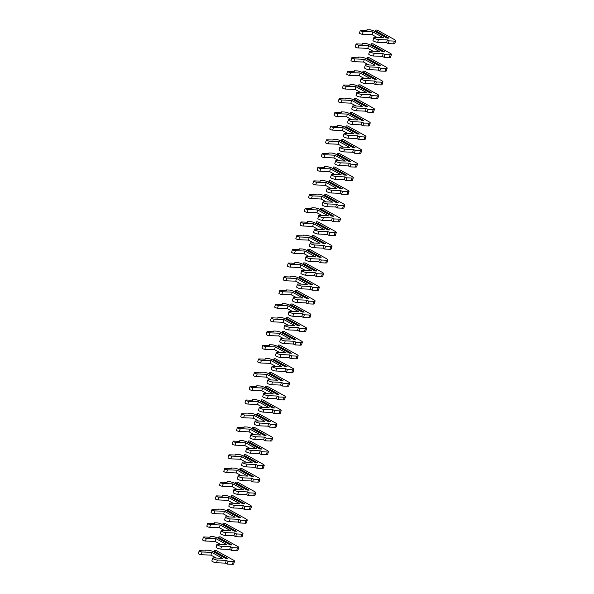 <?xml version="1.0" encoding="UTF-8"?>
<svg xmlns="http://www.w3.org/2000/svg" width="594" height="594" viewBox="0 0 594 594"><rect width="100%" height="100%" fill="white"/><g stroke="black" fill="none" stroke-linecap="round" stroke-linejoin="round"><path stroke-width="0.89" d="M214.62 551.329L227.881 558.642L225.869 558.56L212.607 551.247L209.407 550.311L205.88 550.17L205.858 550.928L199.703 550.675A1.767 0.416 17.2 0 0 199.205 550.809A1.767 0.416 17.2 0 0 200.178 551.514A1.767 0.416 17.2 0 0 202.079 551.989L211.761 552.375L222.446 558.271L213.521 557.907A2.873 0.676 17.2 0 0 212.704 558.122A2.873 0.676 17.2 0 0 214.293 559.273A2.873 0.676 17.2 0 0 217.382 560.031L226.299 560.394L228.037 561.345L233.279 561.56A4.425 1.04 17.2 0 0 234.533 561.233A4.425 1.04 17.2 0 0 233.331 560.045L216.164 550.586L214.649 550.527L214.471 551.989L226.433 558.583M214.649 550.527L214.159 552.108M212.704 558.122L211.858 560.855A2.873 0.676 17.2 0 0 213.446 562.013A2.873 0.676 17.2 0 0 216.535 562.77L225.453 563.134L227.183 564.085L232.425 564.3A4.425 1.04 17.2 0 0 233.687 563.973L234.533 561.233M199.205 550.809L198.351 553.549A1.767 0.416 17.2 0 0 199.332 554.254A1.767 0.416 17.2 0 0 201.232 554.722L210.907 555.115L216.164 558.011M205.88 550.17L205.65 550.92M211.761 552.375L210.907 555.115M226.299 560.394L225.453 563.134M228.037 561.345L227.183 564.085M218.859 537.637L232.12 544.943L230.108 544.861L216.847 537.555L213.647 536.62L210.12 536.471L210.098 537.228L203.942 536.983A1.767 0.416 17.2 0 0 203.445 537.11A1.767 0.416 17.2 0 0 204.418 537.822A1.767 0.416 17.2 0 0 206.318 538.29L216.001 538.684L226.685 544.572L217.76 544.208A2.873 0.676 17.2 0 0 216.944 544.423A2.873 0.676 17.2 0 0 218.533 545.574A2.873 0.676 17.2 0 0 221.621 546.339L230.539 546.695L232.276 547.653L237.518 547.861A4.425 1.04 17.2 0 0 238.773 547.534A4.425 1.04 17.2 0 0 237.57 546.354L220.404 536.887L218.896 536.827L218.711 538.29L230.672 544.884M218.896 536.827L218.406 538.409M216.944 544.423L216.097 547.163A2.873 0.676 17.2 0 0 217.686 548.314A2.873 0.676 17.2 0 0 220.775 549.079L229.692 549.435L231.422 550.393L236.664 550.601A4.425 1.04 17.2 0 0 237.927 550.274L238.773 547.534M203.445 537.11L202.591 539.849A1.767 0.416 17.2 0 0 203.571 540.562A1.767 0.416 17.2 0 0 205.472 541.03L215.147 541.424L220.404 544.319M210.12 536.471L209.89 537.221M216.001 538.684L215.147 541.424M230.539 546.695L229.692 549.435M232.276 547.653L231.422 550.393M223.099 523.938L236.36 531.244L234.348 531.162L221.087 523.856L217.894 522.92L214.36 522.779L214.337 523.537L208.182 523.284A1.767 0.416 17.2 0 0 207.685 523.418A1.767 0.416 17.2 0 0 208.657 524.123A1.767 0.416 17.2 0 0 210.558 524.591L220.24 524.985L230.925 530.873L222 530.516A2.873 0.676 17.2 0 0 221.183 530.724A2.873 0.676 17.2 0 0 222.772 531.875A2.873 0.676 17.2 0 0 225.861 532.64L234.779 533.004L236.516 533.954L241.758 534.169A4.425 1.04 17.2 0 0 243.013 533.843A4.425 1.04 17.2 0 0 241.81 532.655L224.643 523.195L223.136 523.128L222.95 524.599L234.912 531.185M223.136 523.128L222.646 524.717M221.183 530.724L220.337 533.464A2.873 0.676 17.2 0 0 221.926 534.615A2.873 0.676 17.2 0 0 225.015 535.38L233.932 535.743L235.662 536.694L240.904 536.909A4.425 1.04 17.2 0 0 242.166 536.582L243.013 533.843M207.685 523.418L206.831 526.158A1.767 0.416 17.2 0 0 207.811 526.863A1.767 0.416 17.2 0 0 209.712 527.331L219.386 527.724L224.643 530.62M214.36 522.779L214.13 523.522M220.24 524.985L219.386 527.724M234.779 533.004L233.932 535.743M236.516 533.954L235.662 536.694M227.346 510.246L240.6 517.552L238.588 517.471L225.326 510.164L222.134 509.221L218.599 509.08L218.577 509.838L212.422 509.585A1.767 0.416 17.2 0 0 211.924 509.719A1.767 0.416 17.2 0 0 212.897 510.424A1.767 0.416 17.2 0 0 214.798 510.899L224.48 511.286L235.165 517.181L226.24 516.817A2.873 0.676 17.2 0 0 225.423 517.032A2.873 0.676 17.2 0 0 227.012 518.183A2.873 0.676 17.2 0 0 230.101 518.941L239.018 519.304L240.756 520.262L245.998 520.47A4.425 1.04 17.2 0 0 247.253 520.144A4.425 1.04 17.2 0 0 246.05 518.956L228.883 509.496L227.376 509.437L227.19 510.899L239.152 517.493M227.376 509.437L226.886 511.018M225.423 517.032L224.577 519.772A2.873 0.676 17.2 0 0 226.166 520.923A2.873 0.676 17.2 0 0 229.254 521.681L238.172 522.044L239.902 522.995L245.144 523.21A4.425 1.04 17.2 0 0 246.406 522.883L247.253 520.144M211.924 509.719L211.07 512.459A1.767 0.416 17.2 0 0 212.051 513.164A1.767 0.416 17.2 0 0 213.951 513.639L223.626 514.025L228.883 516.921M218.599 509.08L218.369 509.83M224.48 511.286L223.626 514.025M239.018 519.304L238.172 522.044M240.756 520.262L239.902 522.995M231.586 496.547L244.839 503.853L242.827 503.771L229.566 496.465L226.373 495.53L222.839 495.381L222.817 496.139L216.662 495.893A1.767 0.416 17.2 0 0 216.164 496.02A1.767 0.416 17.2 0 0 217.137 496.733A1.767 0.416 17.2 0 0 219.038 497.2L228.72 497.594L239.404 503.482L230.479 503.118A2.873 0.676 17.2 0 0 229.663 503.333A2.873 0.676 17.2 0 0 231.252 504.484A2.873 0.676 17.2 0 0 234.34 505.249L243.258 505.605L244.995 506.563L250.237 506.771A4.425 1.04 17.2 0 0 251.492 506.444A4.425 1.04 17.2 0 0 250.289 505.264L233.123 495.797L231.615 495.738L231.43 497.2L243.392 503.794M231.615 495.738L231.125 497.319M229.663 503.333L228.816 506.073A2.873 0.676 17.2 0 0 230.405 507.224A2.873 0.676 17.2 0 0 233.494 507.989L242.411 508.345L244.141 509.303L249.383 509.511A4.425 1.04 17.2 0 0 250.646 509.184L251.492 506.444M216.164 496.02L215.31 498.76A1.767 0.416 17.2 0 0 216.29 499.472A1.767 0.416 17.2 0 0 218.191 499.94L227.866 500.334L233.123 503.229M222.839 495.381L222.609 496.131M228.72 497.594L227.866 500.334M243.258 505.605L242.411 508.345M244.995 506.563L244.141 509.303M235.825 482.848L249.079 490.154L247.067 490.072L233.806 482.766L230.613 481.831L227.079 481.689L227.057 482.447L220.901 482.194A1.767 0.416 17.2 0 0 220.404 482.328A1.767 0.416 17.2 0 0 221.376 483.033A1.767 0.416 17.2 0 0 223.277 483.501L232.959 483.895L243.644 489.783L234.719 489.426A2.873 0.676 17.2 0 0 233.902 489.634A2.873 0.676 17.2 0 0 235.491 490.785A2.873 0.676 17.2 0 0 238.58 491.55L247.498 491.914L249.235 492.864L254.477 493.079A4.425 1.04 17.2 0 0 255.732 492.753A4.425 1.04 17.2 0 0 254.529 491.565L237.362 482.105L235.855 482.038L235.669 483.509L247.631 490.095M235.855 482.038L235.365 483.627M233.902 489.634L233.056 492.374A2.873 0.676 17.2 0 0 234.645 493.525A2.873 0.676 17.2 0 0 237.734 494.29L246.651 494.654L248.381 495.604L253.623 495.819A4.425 1.04 17.2 0 0 254.885 495.493L255.732 492.753M220.404 482.328L219.55 485.068A1.767 0.416 17.2 0 0 220.53 485.773A1.767 0.416 17.2 0 0 222.431 486.241L232.106 486.635L237.362 489.53M227.079 481.689L226.849 482.432M232.959 483.895L232.106 486.635M247.498 491.914L246.651 494.654M249.235 492.864L248.381 495.604M240.065 469.156L253.319 476.462L251.307 476.381L238.046 469.074L234.853 468.131L231.318 467.99L231.296 468.748L225.141 468.495A1.767 0.416 17.2 0 0 224.643 468.629A1.767 0.416 17.2 0 0 225.616 469.334A1.767 0.416 17.2 0 0 227.517 469.809L237.199 470.196L247.884 476.091L238.959 475.727A2.873 0.676 17.2 0 0 238.142 475.943A2.873 0.676 17.2 0 0 239.731 477.093A2.873 0.676 17.2 0 0 242.82 477.851L251.737 478.215L253.475 479.172L258.717 479.38A4.425 1.04 17.2 0 0 259.972 479.054A4.425 1.04 17.2 0 0 258.769 477.866L241.602 468.406L240.095 468.347L239.909 469.809L251.871 476.403M240.095 468.347L239.605 469.928M238.142 475.943L237.296 478.682A2.873 0.676 17.2 0 0 238.885 479.833A2.873 0.676 17.2 0 0 241.973 480.591L250.891 480.954L252.621 481.905L257.863 482.12A4.425 1.04 17.2 0 0 259.125 481.793L259.972 479.054M224.643 468.629L223.79 471.369A1.767 0.416 17.2 0 0 224.77 472.074A1.767 0.416 17.2 0 0 226.67 472.549L236.345 472.935L241.602 475.831M231.318 467.99L231.088 468.74M237.199 470.196L236.345 472.935M251.737 478.215L250.891 480.954M253.475 479.172L252.621 481.905M244.305 455.457L257.558 462.763L255.546 462.681L242.285 455.375L239.092 454.44L235.558 454.291L235.536 455.049L229.381 454.804A1.767 0.416 17.2 0 0 228.883 454.93A1.767 0.416 17.2 0 0 229.856 455.643A1.767 0.416 17.2 0 0 231.757 456.11L241.439 456.504L252.123 462.392L243.198 462.028A2.873 0.676 17.2 0 0 242.382 462.243A2.873 0.676 17.2 0 0 243.971 463.394A2.873 0.676 17.2 0 0 247.059 464.159L255.984 464.515L257.714 465.473L262.956 465.681A4.425 1.04 17.2 0 0 264.211 465.354A4.425 1.04 17.2 0 0 263.008 464.174L245.842 454.707L244.334 454.648L244.149 456.11L256.111 462.704M244.334 454.648L243.844 456.229M242.382 462.243L241.535 464.983A2.873 0.676 17.2 0 0 243.124 466.134A2.873 0.676 17.2 0 0 246.213 466.899L255.13 467.255L256.868 468.213L262.11 468.421A4.425 1.04 17.2 0 0 263.365 468.094L264.211 465.354M228.883 454.93L228.029 457.67A1.767 0.416 17.2 0 0 229.009 458.382A1.767 0.416 17.2 0 0 230.91 458.85L240.585 459.244L245.842 462.139M235.558 454.291L235.328 455.041M241.439 456.504L240.585 459.244M255.984 464.515L255.13 467.255M257.714 465.473L256.868 468.213M248.544 441.758L261.798 449.064L259.786 448.982L246.525 441.676L243.332 440.741L239.798 440.6L239.776 441.357L233.62 441.104A1.767 0.416 17.2 0 0 233.123 441.238A1.767 0.416 17.2 0 0 234.095 441.943A1.767 0.416 17.2 0 0 235.996 442.411L245.678 442.805L256.363 448.693L247.438 448.336A2.873 0.676 17.2 0 0 246.621 448.544A2.873 0.676 17.2 0 0 248.21 449.695A2.873 0.676 17.2 0 0 251.299 450.46L260.224 450.824L261.954 451.774L267.196 451.989A4.425 1.04 17.2 0 0 268.451 451.663A4.425 1.04 17.2 0 0 267.248 450.475L250.081 441.015L248.574 440.956L248.389 442.419L260.35 449.005M248.574 440.956L248.084 442.537M246.621 448.544L245.775 451.284A2.873 0.676 17.2 0 0 247.364 452.435A2.873 0.676 17.2 0 0 250.453 453.2L259.37 453.564L261.108 454.514L266.35 454.729A4.425 1.04 17.2 0 0 267.604 454.403L268.451 451.663M233.123 441.238L232.269 443.978A1.767 0.416 17.2 0 0 233.249 444.683A1.767 0.416 17.2 0 0 235.15 445.151L244.825 445.545L250.081 448.44M239.798 440.6L239.568 441.342M245.678 442.805L244.825 445.545M260.224 450.824L259.37 453.564M261.954 451.774L261.108 454.514M252.784 428.066L266.038 435.372L264.026 435.291L250.765 427.984L247.572 427.041L244.037 426.9L244.015 427.658L237.86 427.405A1.767 0.416 17.2 0 0 237.362 427.539A1.767 0.416 17.2 0 0 238.335 428.244A1.767 0.416 17.2 0 0 240.236 428.72L249.918 429.106L260.603 435.001L251.678 434.637A2.873 0.676 17.2 0 0 250.861 434.853A2.873 0.676 17.2 0 0 252.45 436.003A2.873 0.676 17.2 0 0 255.539 436.761L264.464 437.125L266.194 438.082L271.436 438.29A4.425 1.04 17.2 0 0 272.691 437.964A4.425 1.04 17.2 0 0 271.488 436.776L254.321 427.316L252.814 427.257L252.628 428.72L264.59 435.313M252.814 427.257L252.324 428.838M250.861 434.853L250.015 437.592A2.873 0.676 17.2 0 0 251.604 438.743A2.873 0.676 17.2 0 0 254.692 439.501L263.61 439.864L265.347 440.822L270.589 441.03A4.425 1.04 17.2 0 0 271.844 440.703L272.691 437.964M237.362 427.539L236.509 430.279A1.767 0.416 17.2 0 0 237.489 430.984A1.767 0.416 17.2 0 0 239.389 431.459L249.064 431.845L254.321 434.741M244.037 426.9L243.807 427.65M249.918 429.106L249.064 431.845M264.464 437.125L263.61 439.864M266.194 438.082L265.347 440.822M257.024 414.367L270.277 421.673L268.265 421.591L255.004 414.285L251.811 413.35L248.277 413.201L248.255 413.959L242.1 413.714A1.767 0.416 17.2 0 0 241.602 413.84A1.767 0.416 17.2 0 0 242.575 414.553A1.767 0.416 17.2 0 0 244.476 415.02L254.158 415.414L264.842 421.302L255.917 420.938A2.873 0.676 17.2 0 0 255.101 421.153A2.873 0.676 17.2 0 0 256.69 422.304A2.873 0.676 17.2 0 0 259.778 423.069L268.703 423.425L270.433 424.383L275.675 424.599A4.425 1.04 17.2 0 0 276.93 424.264A4.425 1.04 17.2 0 0 275.727 423.084L258.561 413.617L257.053 413.558L256.868 415.02L268.83 421.614M257.053 413.558L256.563 415.139M255.101 421.153L254.254 423.893A2.873 0.676 17.2 0 0 255.843 425.044A2.873 0.676 17.2 0 0 258.932 425.809L267.849 426.165L269.587 427.123L274.829 427.331A4.425 1.04 17.2 0 0 276.084 427.004L276.93 424.264M241.602 413.84L240.748 416.58A1.767 0.416 17.2 0 0 241.728 417.292A1.767 0.416 17.2 0 0 243.629 417.76L253.304 418.154L258.561 421.049M248.277 413.201L248.047 413.951M254.158 415.414L253.304 418.154M268.703 423.425L267.849 426.165M270.433 424.383L269.587 427.123M261.263 400.668L274.517 407.974L272.505 407.892L259.244 400.586L256.051 399.651L252.517 399.51L252.495 400.267L246.339 400.014A1.767 0.416 17.2 0 0 245.842 400.148A1.767 0.416 17.2 0 0 246.814 400.853A1.767 0.416 17.2 0 0 248.715 401.321L258.397 401.715L269.082 407.603L260.157 407.246A2.873 0.676 17.2 0 0 259.34 407.454A2.873 0.676 17.2 0 0 260.929 408.605A2.873 0.676 17.2 0 0 264.018 409.37L272.943 409.734L274.673 410.684L279.915 410.899A4.425 1.04 17.2 0 0 281.17 410.573A4.425 1.04 17.2 0 0 279.967 409.385L262.8 399.925L261.293 399.866L261.108 401.329L273.069 407.915M261.293 399.866L260.803 401.447M259.34 407.454L258.494 410.194A2.873 0.676 17.2 0 0 260.083 411.345A2.873 0.676 17.2 0 0 263.172 412.11L272.089 412.474L273.827 413.424L279.069 413.639A4.425 1.04 17.2 0 0 280.323 413.313L281.17 410.573M245.842 400.148L244.995 402.888A1.767 0.416 17.2 0 0 245.968 403.593A1.767 0.416 17.2 0 0 247.869 404.061L257.544 404.455L262.8 407.35M252.517 399.51L252.287 400.259M258.397 401.715L257.544 404.455M272.943 409.734L272.089 412.474M274.673 410.684L273.827 413.424M265.503 386.976L278.757 394.282L276.745 394.201L263.484 386.894L260.291 385.952L256.757 385.81L256.734 386.568L250.586 386.315A1.767 0.416 17.2 0 0 250.081 386.449A1.767 0.416 17.2 0 0 251.062 387.162A1.767 0.416 17.2 0 0 252.955 387.63L262.637 388.016L273.322 393.911L264.397 393.547A2.873 0.676 17.2 0 0 263.58 393.763A2.873 0.676 17.2 0 0 265.169 394.913A2.873 0.676 17.2 0 0 268.258 395.671L277.183 396.035L278.913 396.992L284.155 397.2A4.425 1.04 17.2 0 0 285.41 396.874A4.425 1.04 17.2 0 0 284.207 395.686L267.04 386.226L265.533 386.167L265.347 387.63L277.309 394.223M265.533 386.167L265.043 387.748M263.58 393.763L262.734 396.502A2.873 0.676 17.2 0 0 264.323 397.653A2.873 0.676 17.2 0 0 267.411 398.411L276.329 398.774L278.066 399.732L283.308 399.94A4.425 1.04 17.2 0 0 284.563 399.614L285.41 396.874M250.081 386.449L249.235 389.189A1.767 0.416 17.2 0 0 250.208 389.894A1.767 0.416 17.2 0 0 252.108 390.369L261.791 390.755L267.04 393.651M256.757 385.81L256.526 386.56M262.637 388.016L261.791 390.755M277.183 396.035L276.329 398.774M278.913 396.992L278.066 399.732M269.743 373.277L282.996 380.583L280.984 380.502L267.723 373.195L264.53 372.26L260.996 372.111L260.974 372.869L254.826 372.624A1.767 0.416 17.2 0 0 254.321 372.75A1.767 0.416 17.2 0 0 255.301 373.463A1.767 0.416 17.2 0 0 257.195 373.93L266.877 374.324L277.561 380.212L268.637 379.848A2.873 0.676 17.2 0 0 267.82 380.063A2.873 0.676 17.2 0 0 269.409 381.214A2.873 0.676 17.2 0 0 272.498 381.979L281.422 382.336L283.152 383.293L288.394 383.509A4.425 1.04 17.2 0 0 289.649 383.175A4.425 1.04 17.2 0 0 288.446 381.994L271.28 372.527L269.773 372.468L269.587 373.93L281.549 380.524M269.773 372.468L269.282 374.049M267.82 380.063L266.973 382.803A2.873 0.676 17.2 0 0 268.562 383.954A2.873 0.676 17.2 0 0 271.651 384.719L280.568 385.075L282.306 386.033L287.548 386.241A4.425 1.04 17.2 0 0 288.803 385.914L289.649 383.175M254.321 372.75L253.475 375.49A1.767 0.416 17.2 0 0 254.447 376.202A1.767 0.416 17.2 0 0 256.348 376.67L266.03 377.064L271.28 379.96M260.996 372.111L260.766 372.861M266.877 374.324L266.03 377.064M281.422 382.336L280.568 385.075M283.152 383.293L282.306 386.033M273.983 359.578L287.236 366.884L285.224 366.802L271.963 359.496L268.77 358.561L265.243 358.42L265.214 359.177L259.066 358.925A1.767 0.416 17.2 0 0 258.561 359.058A1.767 0.416 17.2 0 0 259.541 359.764A1.767 0.416 17.2 0 0 261.434 360.231L271.116 360.625L281.801 366.513L272.876 366.156A2.873 0.676 17.2 0 0 272.059 366.364A2.873 0.676 17.2 0 0 273.648 367.515A2.873 0.676 17.2 0 0 276.737 368.28L285.662 368.644L287.392 369.594L292.634 369.81A4.425 1.04 17.2 0 0 293.889 369.483A4.425 1.04 17.2 0 0 292.686 368.295L275.519 358.835L274.012 358.776L273.827 360.239L285.788 366.832M274.012 358.776L273.522 360.358M272.059 366.364L271.213 369.104A2.873 0.676 17.2 0 0 272.802 370.255A2.873 0.676 17.2 0 0 275.891 371.02L284.808 371.384L286.546 372.334L291.788 372.549A4.425 1.04 17.2 0 0 293.042 372.223L293.889 369.483M258.561 359.058L257.714 361.798A1.767 0.416 17.2 0 0 258.687 362.503A1.767 0.416 17.2 0 0 260.588 362.971L270.27 363.365L275.519 366.26M265.243 358.42L265.006 359.17M271.116 360.625L270.27 363.365M285.662 368.644L284.808 371.384M287.392 369.594L286.546 372.334M278.222 345.886L291.476 353.192L289.464 353.111L276.203 345.805L273.01 344.862L269.483 344.72L269.453 345.478L263.305 345.225A1.767 0.416 17.2 0 0 262.8 345.359A1.767 0.416 17.2 0 0 263.781 346.072A1.767 0.416 17.2 0 0 265.674 346.54L275.356 346.933L286.041 352.821L277.116 352.457A2.873 0.676 17.2 0 0 276.299 352.673A2.873 0.676 17.2 0 0 277.888 353.824A2.873 0.676 17.2 0 0 280.977 354.581L289.902 354.945L291.632 355.903L296.874 356.11A4.425 1.04 17.2 0 0 298.129 355.784A4.425 1.04 17.2 0 0 296.926 354.596L279.759 345.136L278.252 345.077L278.066 346.54L290.028 353.133M278.252 345.077L277.762 346.658M276.299 352.673L275.453 355.412A2.873 0.676 17.2 0 0 277.042 356.563A2.873 0.676 17.2 0 0 280.13 357.321L289.048 357.685L290.785 358.642L296.027 358.85A4.425 1.04 17.2 0 0 297.282 358.524L298.129 355.784M262.8 345.359L261.954 348.099A1.767 0.416 17.2 0 0 262.927 348.804A1.767 0.416 17.2 0 0 264.827 349.279L274.51 349.666L279.759 352.561M269.483 344.72L269.245 345.47M275.356 346.933L274.51 349.666M289.902 354.945L289.048 357.685M291.632 355.903L290.785 358.642M282.462 332.187L295.715 339.493L293.703 339.412L280.442 332.105L277.25 331.17L273.723 331.021L273.693 331.779L267.545 331.534A1.767 0.416 17.2 0 0 267.04 331.66A1.767 0.416 17.2 0 0 268.02 332.373A1.767 0.416 17.2 0 0 269.914 332.84L279.596 333.234L290.28 339.122L281.356 338.758A2.873 0.676 17.2 0 0 280.539 338.974A2.873 0.676 17.2 0 0 282.128 340.124A2.873 0.676 17.2 0 0 285.217 340.889L294.141 341.246L295.871 342.203L301.113 342.419A4.425 1.04 17.2 0 0 302.368 342.085A4.425 1.04 17.2 0 0 301.165 340.904L283.999 331.445L282.492 331.378L282.306 332.84L294.268 339.434M282.492 331.378L282.002 332.959M280.539 338.974L279.692 341.713A2.873 0.676 17.2 0 0 281.281 342.864A2.873 0.676 17.2 0 0 284.37 343.629L293.288 343.985L295.025 344.943L300.267 345.159A4.425 1.04 17.2 0 0 301.522 344.824L302.368 342.085M267.04 331.66L266.194 334.4A1.767 0.416 17.2 0 0 267.166 335.113A1.767 0.416 17.2 0 0 269.067 335.58L278.749 335.974L283.999 338.87M273.723 331.021L273.485 331.771M279.596 333.234L278.749 335.974M294.141 341.246L293.288 343.985M295.871 342.203L295.025 344.943M286.702 318.488L299.955 325.794L297.943 325.712L284.682 318.406L281.489 317.471L277.962 317.33L277.933 318.087L271.785 317.835A1.767 0.416 17.2 0 0 271.28 317.968A1.767 0.416 17.2 0 0 272.26 318.674A1.767 0.416 17.2 0 0 274.153 319.141L283.835 319.535L294.52 325.423L285.595 325.067A2.873 0.676 17.2 0 0 284.778 325.274A2.873 0.676 17.2 0 0 286.367 326.433A2.873 0.676 17.2 0 0 289.456 327.19L298.381 327.554L300.111 328.504L305.353 328.72A4.425 1.04 17.2 0 0 306.608 328.393A4.425 1.04 17.2 0 0 305.405 327.205L288.238 317.745L286.731 317.686L286.546 319.149L298.507 325.742M286.731 317.686L286.241 319.268M284.778 325.274L283.932 328.014A2.873 0.676 17.2 0 0 285.521 329.165A2.873 0.676 17.2 0 0 288.61 329.93L297.527 330.294L299.265 331.244L304.507 331.459A4.425 1.04 17.2 0 0 305.762 331.133L306.608 328.393M271.28 317.968L270.433 320.708A1.767 0.416 17.2 0 0 271.406 321.413A1.767 0.416 17.2 0 0 273.307 321.881L282.989 322.275L288.238 325.17M277.962 317.33L277.725 318.08M283.835 319.535L282.989 322.275M298.381 327.554L297.527 330.294M300.111 328.504L299.265 331.244M290.941 304.796L304.195 312.102L302.183 312.021L288.922 304.715L285.729 303.772L282.202 303.631L282.172 304.388L276.024 304.135A1.767 0.416 17.2 0 0 275.519 304.269A1.767 0.416 17.2 0 0 276.5 304.982A1.767 0.416 17.2 0 0 278.393 305.45L288.075 305.843L298.76 311.731L289.835 311.367A2.873 0.676 17.2 0 0 289.018 311.583A2.873 0.676 17.2 0 0 290.607 312.734A2.873 0.676 17.2 0 0 293.696 313.491L302.621 313.855L304.351 314.813L309.593 315.02A4.425 1.04 17.2 0 0 310.848 314.694A4.425 1.04 17.2 0 0 309.645 313.506L292.478 304.046L290.971 303.987L290.785 305.45L302.747 312.043M290.971 303.987L290.481 305.568M289.018 311.583L288.172 314.323A2.873 0.676 17.2 0 0 289.761 315.473A2.873 0.676 17.2 0 0 292.849 316.231L301.767 316.595L303.504 317.552L308.746 317.76A4.425 1.04 17.2 0 0 310.001 317.434L310.848 314.694M275.519 304.269L274.673 307.009A1.767 0.416 17.2 0 0 275.646 307.722A1.767 0.416 17.2 0 0 277.547 308.189L287.229 308.576L292.478 311.471M282.202 303.631L281.964 304.38M288.075 305.843L287.229 308.576M302.621 313.855L301.767 316.595M304.351 314.813L303.504 317.552M295.181 291.097L308.435 298.403L306.422 298.322L293.161 291.015L289.969 290.08L286.442 289.931L286.412 290.689L280.264 290.444A1.767 0.416 17.2 0 0 279.759 290.57A1.767 0.416 17.2 0 0 280.739 291.283A1.767 0.416 17.2 0 0 282.633 291.751L292.315 292.144L302.999 298.032L294.075 297.668A2.873 0.676 17.2 0 0 293.258 297.884A2.873 0.676 17.2 0 0 294.847 299.034A2.873 0.676 17.2 0 0 297.936 299.799L306.86 300.156L308.59 301.113L313.832 301.329A4.425 1.04 17.2 0 0 315.087 300.995A4.425 1.04 17.2 0 0 313.884 299.814L296.718 290.355L295.211 290.288L295.025 291.751L306.987 298.344M295.211 290.288L294.721 291.877M293.258 297.884L292.411 300.623A2.873 0.676 17.2 0 0 294 301.774A2.873 0.676 17.2 0 0 297.089 302.539L306.014 302.895L307.744 303.853L312.986 304.069A4.425 1.04 17.2 0 0 314.241 303.734L315.087 300.995M279.759 290.57L278.913 293.31A1.767 0.416 17.2 0 0 279.885 294.023A1.767 0.416 17.2 0 0 281.786 294.49L291.468 294.884L296.718 297.78M286.442 289.931L286.204 290.681M292.315 292.144L291.468 294.884M306.86 300.156L306.014 302.895M308.59 301.113L307.744 303.853M299.421 277.398L312.674 284.704L310.662 284.623L297.401 277.316L294.208 276.381L290.681 276.24L290.652 276.997L284.504 276.745A1.767 0.416 17.2 0 0 283.999 276.878A1.767 0.416 17.2 0 0 284.979 277.584A1.767 0.416 17.2 0 0 286.872 278.051L296.555 278.445L307.239 284.333L298.314 283.977A2.873 0.676 17.2 0 0 297.497 284.184A2.873 0.676 17.2 0 0 299.086 285.343A2.873 0.676 17.2 0 0 302.175 286.1L311.1 286.464L312.83 287.414L318.072 287.63A4.425 1.04 17.2 0 0 319.327 287.303A4.425 1.04 17.2 0 0 318.124 286.115L300.958 276.656L299.45 276.596L299.265 278.059L311.226 284.652M299.45 276.596L298.96 278.178M297.497 284.184L296.651 286.924A2.873 0.676 17.2 0 0 298.24 288.075A2.873 0.676 17.2 0 0 301.329 288.84L310.254 289.204L311.984 290.154L317.226 290.369A4.425 1.04 17.2 0 0 318.481 290.043L319.327 287.303M283.999 276.878L283.152 279.618A1.767 0.416 17.2 0 0 284.125 280.323A1.767 0.416 17.2 0 0 286.026 280.791L295.708 281.185L300.958 284.081M290.681 276.24L290.444 276.99M296.555 278.445L295.708 281.185M311.1 286.464L310.254 289.204M312.83 287.414L311.984 290.154M303.66 263.706L316.914 271.013L314.902 270.931L301.641 263.625L298.448 262.682L294.921 262.541L294.891 263.298L288.743 263.053A1.767 0.416 17.2 0 0 288.238 263.179A1.767 0.416 17.2 0 0 289.219 263.892A1.767 0.416 17.2 0 0 291.112 264.36L300.794 264.753L311.479 270.641L302.554 270.277A2.873 0.676 17.2 0 0 301.737 270.493A2.873 0.676 17.2 0 0 303.326 271.644A2.873 0.676 17.2 0 0 306.415 272.408L315.34 272.765L317.07 273.723L322.312 273.931A4.425 1.04 17.2 0 0 323.567 273.604A4.425 1.04 17.2 0 0 322.364 272.416L305.197 262.956L303.69 262.897L303.504 264.36L315.466 270.953M303.69 262.897L303.2 264.478M301.737 270.493L300.891 273.233A2.873 0.676 17.2 0 0 302.48 274.383A2.873 0.676 17.2 0 0 305.568 275.141L314.493 275.505L316.223 276.462L321.465 276.67A4.425 1.04 17.2 0 0 322.72 276.344L323.567 273.604M288.238 263.179L287.392 265.919A1.767 0.416 17.2 0 0 288.365 266.632A1.767 0.416 17.2 0 0 290.266 267.1L299.948 267.493L305.197 270.389M294.921 262.541L294.683 263.291M300.794 264.753L299.948 267.493M315.34 272.765L314.493 275.505M317.07 273.723L316.223 276.462M307.9 250.007L321.154 257.313L319.141 257.232L305.88 249.926L302.688 248.99L299.161 248.841L299.131 249.599L292.983 249.354A1.767 0.416 17.2 0 0 292.478 249.487A1.767 0.416 17.2 0 0 293.458 250.193A1.767 0.416 17.2 0 0 295.352 250.661L305.034 251.054L315.718 256.942L306.794 256.578A2.873 0.676 17.2 0 0 305.977 256.794A2.873 0.676 17.2 0 0 307.566 257.945A2.873 0.676 17.2 0 0 310.655 258.709L319.579 259.073L321.309 260.024L326.552 260.239A4.425 1.04 17.2 0 0 327.806 259.912A4.425 1.04 17.2 0 0 326.611 258.724L309.444 249.265L307.93 249.198L307.744 250.661L319.706 257.254M307.93 249.198L307.44 250.787M305.977 256.794L305.13 259.533A2.873 0.676 17.2 0 0 306.719 260.684A2.873 0.676 17.2 0 0 309.808 261.449L318.733 261.806L320.463 262.763L325.705 262.979A4.425 1.04 17.2 0 0 326.96 262.645L327.806 259.912M292.478 249.487L291.632 252.22A1.767 0.416 17.2 0 0 292.604 252.933A1.767 0.416 17.2 0 0 294.505 253.4L304.187 253.794L309.437 256.69M299.161 248.841L298.923 249.591M305.034 251.054L304.187 253.794M319.579 259.073L318.733 261.806M321.309 260.024L320.463 262.763M312.14 236.308L325.393 243.622L323.381 243.54L310.12 236.226L306.927 235.291L303.4 235.15L303.371 235.907L297.223 235.655A1.767 0.416 17.2 0 0 296.718 235.788A1.767 0.416 17.2 0 0 297.698 236.494A1.767 0.416 17.2 0 0 299.591 236.961L309.274 237.355L319.958 243.243L311.033 242.887A2.873 0.676 17.2 0 0 310.217 243.095A2.873 0.676 17.2 0 0 311.813 244.253A2.873 0.676 17.2 0 0 314.894 245.01L323.819 245.374L325.549 246.324L330.791 246.54A4.425 1.04 17.2 0 0 332.046 246.213A4.425 1.04 17.2 0 0 330.851 245.025L313.684 235.566L312.169 235.506L311.984 236.969L323.945 243.562M312.169 235.506L311.679 237.088M310.217 243.095L309.37 245.834A2.873 0.676 17.2 0 0 310.959 246.993A2.873 0.676 17.2 0 0 314.048 247.75L322.973 248.114L324.703 249.064L329.945 249.28A4.425 1.04 17.2 0 0 331.2 248.953L332.046 246.213M296.718 235.788L295.871 238.528A1.767 0.416 17.2 0 0 296.844 239.234A1.767 0.416 17.2 0 0 298.745 239.701L308.427 240.095L313.677 242.991M303.4 235.15L303.163 235.9M309.274 237.355L308.427 240.095M323.819 245.374L322.973 248.114M325.549 246.324L324.703 249.064M316.379 222.616L329.633 229.923L327.621 229.841L314.36 222.535L311.167 221.592L307.64 221.451L307.61 222.208L301.462 221.963A1.767 0.416 17.2 0 0 300.958 222.089A1.767 0.416 17.2 0 0 301.938 222.802A1.767 0.416 17.2 0 0 303.838 223.27L313.513 223.663L324.198 229.551L315.28 229.187A2.873 0.676 17.2 0 0 314.456 229.403A2.873 0.676 17.2 0 0 316.053 230.554A2.873 0.676 17.2 0 0 319.134 231.318L328.059 231.675L329.789 232.633L335.031 232.841A4.425 1.04 17.2 0 0 336.286 232.514A4.425 1.04 17.2 0 0 335.09 231.326L317.924 221.866L316.409 221.807L316.223 223.27L328.185 229.863M316.409 221.807L315.919 223.389M314.456 229.403L313.61 232.143A2.873 0.676 17.2 0 0 315.199 233.293A2.873 0.676 17.2 0 0 318.287 234.051L327.212 234.415L328.942 235.373L334.184 235.58A4.425 1.04 17.2 0 0 335.439 235.254L336.286 232.514M300.958 222.089L300.111 224.829A1.767 0.416 17.2 0 0 301.091 225.542A1.767 0.416 17.2 0 0 302.985 226.01L312.667 226.403L317.916 229.299M307.64 221.451L307.402 222.201M313.513 223.663L312.667 226.403M328.059 231.675L327.212 234.415M329.789 232.633L328.942 235.373M320.619 208.917L333.88 216.223L331.86 216.142L318.599 208.836L315.407 207.9L311.88 207.759L311.85 208.509L305.702 208.264A1.767 0.416 17.2 0 0 305.197 208.397A1.767 0.416 17.2 0 0 306.177 209.103A1.767 0.416 17.2 0 0 308.078 209.571L317.753 209.964L328.437 215.852L319.52 215.488A2.873 0.676 17.2 0 0 318.696 215.704A2.873 0.676 17.2 0 0 320.292 216.855A2.873 0.676 17.2 0 0 323.374 217.619L332.298 217.983L334.028 218.934L339.271 219.149A4.425 1.04 17.2 0 0 340.525 218.822A4.425 1.04 17.2 0 0 339.33 217.634L322.163 208.175L320.649 208.108L320.463 209.571L332.425 216.164M320.649 208.108L320.159 209.697M318.696 215.704L317.849 218.444A2.873 0.676 17.2 0 0 319.438 219.594A2.873 0.676 17.2 0 0 322.527 220.359L331.452 220.716L333.182 221.673L338.424 221.889A4.425 1.04 17.2 0 0 339.679 221.555L340.525 218.822M305.197 208.397L304.351 211.13A1.767 0.416 17.2 0 0 305.331 211.843A1.767 0.416 17.2 0 0 307.224 212.31L316.906 212.704L322.156 215.6M311.88 207.759L311.642 208.501M317.753 209.964L316.906 212.704M332.298 217.983L331.452 220.716M334.028 218.934L333.182 221.673M324.859 195.218L338.12 202.532L336.1 202.45L322.839 195.136L319.646 194.201L316.119 194.06L316.09 194.817L309.942 194.565A1.767 0.416 17.2 0 0 309.437 194.698A1.767 0.416 17.2 0 0 310.417 195.404A1.767 0.416 17.2 0 0 312.318 195.879L321.993 196.265L332.677 202.153L323.76 201.797A2.873 0.676 17.2 0 0 322.936 202.005A2.873 0.676 17.2 0 0 324.532 203.163A2.873 0.676 17.2 0 0 327.613 203.92L336.538 204.284L338.268 205.234L343.51 205.45A4.425 1.04 17.2 0 0 344.765 205.123A4.425 1.04 17.2 0 0 343.57 203.935L326.403 194.476L324.888 194.416L324.703 195.879L336.664 202.472M324.888 194.416L324.398 195.998M322.936 202.005L322.089 204.744A2.873 0.676 17.2 0 0 323.678 205.903A2.873 0.676 17.2 0 0 326.767 206.66L335.692 207.024L337.422 207.974L342.664 208.19A4.425 1.04 17.2 0 0 343.919 207.863L344.765 205.123M309.437 194.698L308.59 197.438A1.767 0.416 17.2 0 0 309.571 198.144A1.767 0.416 17.2 0 0 311.464 198.611L321.146 199.005L326.396 201.901M316.119 194.06L315.889 194.81M321.993 196.265L321.146 199.005M336.538 204.284L335.692 207.024M338.268 205.234L337.422 207.974M329.098 181.526L342.359 188.833L340.34 188.751L327.079 181.445L323.886 180.502L320.359 180.361L320.329 181.118L314.181 180.873A1.767 0.416 17.2 0 0 313.677 180.999A1.767 0.416 17.2 0 0 314.657 181.712A1.767 0.416 17.2 0 0 316.557 182.18L326.232 182.573L336.917 188.461L327.999 188.098A2.873 0.676 17.2 0 0 327.175 188.313A2.873 0.676 17.2 0 0 328.772 189.464A2.873 0.676 17.2 0 0 331.853 190.228L340.778 190.585L342.508 191.543L347.75 191.751A4.425 1.04 17.2 0 0 349.005 191.424A4.425 1.04 17.2 0 0 347.809 190.243L330.643 180.776L329.128 180.717L328.942 182.18L340.904 188.773M329.128 180.717L328.638 182.299M327.175 188.313L326.329 191.053A2.873 0.676 17.2 0 0 327.918 192.204A2.873 0.676 17.2 0 0 331.007 192.968L339.931 193.325L341.661 194.283L346.903 194.49A4.425 1.04 17.2 0 0 348.158 194.164L349.005 191.424M313.677 180.999L312.83 183.739A1.767 0.416 17.2 0 0 313.81 184.452A1.767 0.416 17.2 0 0 315.704 184.92L325.386 185.313L330.635 188.209M320.359 180.361L320.129 181.111M326.232 182.573L325.386 185.313M340.778 190.585L339.931 193.325M342.508 191.543L341.661 194.283M333.338 167.827L346.599 175.133L344.579 175.052L331.318 167.746L328.126 166.81L324.599 166.669L324.569 167.419L318.421 167.174A1.767 0.416 17.2 0 0 317.916 167.308A1.767 0.416 17.2 0 0 318.896 168.013A1.767 0.416 17.2 0 0 320.797 168.481L330.472 168.874L341.156 174.762L332.239 174.398A2.873 0.676 17.2 0 0 331.415 174.614A2.873 0.676 17.2 0 0 333.011 175.765A2.873 0.676 17.2 0 0 336.093 176.529L345.017 176.893L346.748 177.844L351.99 178.059A4.425 1.04 17.2 0 0 353.252 177.732A4.425 1.04 17.2 0 0 352.049 176.544L334.882 167.085L333.368 167.018L333.182 168.481L345.144 175.074M333.368 167.018L332.878 168.607M331.415 174.614L330.568 177.354A2.873 0.676 17.2 0 0 332.157 178.504A2.873 0.676 17.2 0 0 335.246 179.269L344.171 179.633L345.901 180.583L351.143 180.799A4.425 1.04 17.2 0 0 352.398 180.472L353.252 177.732M317.916 167.308L317.07 170.047A1.767 0.416 17.2 0 0 318.05 170.753A1.767 0.416 17.2 0 0 319.943 171.221L329.625 171.614L334.875 174.51M324.599 166.669L324.369 167.411M330.472 168.874L329.625 171.614M345.017 176.893L344.171 179.633M346.748 177.844L345.901 180.583M337.578 154.128L350.839 161.442L348.819 161.36L335.558 154.046L332.365 153.111L328.838 152.97L328.809 153.727L322.661 153.475A1.767 0.416 17.2 0 0 322.156 153.608A1.767 0.416 17.2 0 0 323.136 154.314A1.767 0.416 17.2 0 0 325.037 154.789L334.712 155.175L345.396 161.071L336.479 160.707A2.873 0.676 17.2 0 0 335.655 160.922A2.873 0.676 17.2 0 0 337.251 162.073A2.873 0.676 17.2 0 0 340.332 162.83L349.257 163.194L350.987 164.144L356.229 164.36A4.425 1.04 17.2 0 0 357.491 164.033A4.425 1.04 17.2 0 0 356.289 162.845L339.122 153.386L337.607 153.326L337.422 154.789L349.383 161.382M337.607 153.326L337.117 154.908M335.655 160.922L334.808 163.654A2.873 0.676 17.2 0 0 336.397 164.813A2.873 0.676 17.2 0 0 339.486 165.57L348.411 165.934L350.141 166.884L355.383 167.1A4.425 1.04 17.2 0 0 356.638 166.773L357.491 164.033M322.156 153.608L321.309 156.348A1.767 0.416 17.2 0 0 322.29 157.054A1.767 0.416 17.2 0 0 324.183 157.521L333.865 157.915L339.115 160.811M328.838 152.97L328.608 153.72M334.712 155.175L333.865 157.915M349.257 163.194L348.411 165.934M350.987 164.144L350.141 166.884M341.817 140.436L355.078 147.743L353.059 147.661L339.798 140.355L336.605 139.412L333.078 139.271L333.048 140.028L326.9 139.783A1.767 0.416 17.2 0 0 326.396 139.909A1.767 0.416 17.2 0 0 327.376 140.622A1.767 0.416 17.2 0 0 329.276 141.09L338.951 141.483L349.636 147.371L340.718 147.008A2.873 0.676 17.2 0 0 339.894 147.223A2.873 0.676 17.2 0 0 341.491 148.374A2.873 0.676 17.2 0 0 344.572 149.139L353.497 149.495L355.227 150.453L360.469 150.661A4.425 1.04 17.2 0 0 361.731 150.334A4.425 1.04 17.2 0 0 360.528 149.153L343.362 139.687L341.847 139.627L341.661 141.09L353.623 147.683M341.847 139.627L341.357 141.209M339.894 147.223L339.048 149.963A2.873 0.676 17.2 0 0 340.637 151.114A2.873 0.676 17.2 0 0 343.726 151.878L352.65 152.235L354.38 153.193L359.622 153.4A4.425 1.04 17.2 0 0 360.877 153.074L361.731 150.334M326.396 139.909L325.549 142.649A1.767 0.416 17.2 0 0 326.529 143.362A1.767 0.416 17.2 0 0 328.423 143.83L338.105 144.223L343.354 147.119M333.078 139.271L332.848 140.021M338.951 141.483L338.105 144.223M353.497 149.495L352.65 152.235M355.227 150.453L354.38 153.193M346.057 126.737L359.318 134.044L357.298 133.962L344.037 126.656L340.845 125.72L337.318 125.579L337.288 126.336L331.14 126.084A1.767 0.416 17.2 0 0 330.635 126.218A1.767 0.416 17.2 0 0 331.615 126.923A1.767 0.416 17.2 0 0 333.516 127.391L343.191 127.784L353.876 133.672L344.958 133.316A2.873 0.676 17.2 0 0 344.134 133.524A2.873 0.676 17.2 0 0 345.73 134.675A2.873 0.676 17.2 0 0 348.812 135.439L357.737 135.803L359.467 136.754L364.709 136.969A4.425 1.04 17.2 0 0 365.971 136.642A4.425 1.04 17.2 0 0 364.768 135.454L347.601 125.995L346.087 125.928L345.901 127.391L357.863 133.984M346.087 125.928L345.597 127.517M344.134 133.524L343.287 136.264A2.873 0.676 17.2 0 0 344.876 137.414A2.873 0.676 17.2 0 0 347.965 138.179L356.89 138.543L358.62 139.493L363.862 139.709A4.425 1.04 17.2 0 0 365.117 139.382L365.971 136.642M330.635 126.218L329.789 128.957A1.767 0.416 17.2 0 0 330.769 129.663A1.767 0.416 17.2 0 0 332.662 130.131L342.344 130.524L347.594 133.42M337.318 125.579L337.088 126.322M343.191 127.784L342.344 130.524M357.737 135.803L356.89 138.543M359.467 136.754L358.62 139.493M350.297 113.038L363.558 120.352L361.538 120.27L348.277 112.957L345.084 112.021L341.557 111.88L341.528 112.637L335.38 112.385A1.767 0.416 17.2 0 0 334.875 112.518A1.767 0.416 17.2 0 0 335.855 113.224A1.767 0.416 17.2 0 0 337.756 113.699L347.431 114.085L358.115 119.981L349.198 119.617A2.873 0.676 17.2 0 0 348.381 119.832A2.873 0.676 17.2 0 0 349.97 120.983A2.873 0.676 17.2 0 0 353.051 121.74L361.976 122.104L363.706 123.055L368.948 123.27A4.425 1.04 17.2 0 0 370.211 122.943A4.425 1.04 17.2 0 0 369.008 121.755L351.841 112.296L350.326 112.236L350.141 113.699L362.102 120.292M350.326 112.236L349.836 113.818M348.381 119.832L347.527 122.564A2.873 0.676 17.2 0 0 349.116 123.723A2.873 0.676 17.2 0 0 352.205 124.48L361.13 124.844L362.86 125.794L368.102 126.01A4.425 1.04 17.2 0 0 369.357 125.683L370.211 122.943M334.875 112.518L334.028 115.258A1.767 0.416 17.2 0 0 335.009 115.964A1.767 0.416 17.2 0 0 336.902 116.439L346.584 116.825L351.834 119.721M341.557 111.88L341.327 112.63M347.431 114.085L346.584 116.825M361.976 122.104L361.13 124.844M363.706 123.055L362.86 125.794M354.536 99.347L367.797 106.653L365.778 106.571L352.517 99.265L349.324 98.329L345.797 98.181L345.767 98.938L339.62 98.693A1.767 0.416 17.2 0 0 339.115 98.819A1.767 0.416 17.2 0 0 340.095 99.532A1.767 0.416 17.2 0 0 341.996 100L351.67 100.393L362.355 106.281L353.437 105.918A2.873 0.676 17.2 0 0 352.621 106.133A2.873 0.676 17.2 0 0 354.21 107.284A2.873 0.676 17.2 0 0 357.291 108.049L366.216 108.405L367.946 109.363L373.188 109.571A4.425 1.04 17.2 0 0 374.45 109.244A4.425 1.04 17.2 0 0 373.247 108.063L356.081 98.597L354.566 98.537L354.38 100L366.342 106.593M354.566 98.537L354.076 100.119M352.621 106.133L351.767 108.873A2.873 0.676 17.2 0 0 353.356 110.024A2.873 0.676 17.2 0 0 356.445 110.788L365.369 111.145L367.099 112.103L372.341 112.311A4.425 1.04 17.2 0 0 373.596 111.984L374.45 109.244M339.115 98.819L338.268 101.559A1.767 0.416 17.2 0 0 339.248 102.272A1.767 0.416 17.2 0 0 341.142 102.74L350.824 103.133L356.073 106.029M345.797 98.181L345.567 98.931M351.67 100.393L350.824 103.133M366.216 108.405L365.369 111.145M367.946 109.363L367.099 112.103M358.776 85.647L372.037 92.954L370.017 92.872L356.756 85.566L353.564 84.63L350.037 84.489L350.007 85.246L343.859 84.994A1.767 0.416 17.2 0 0 343.354 85.128A1.767 0.416 17.2 0 0 344.334 85.833A1.767 0.416 17.2 0 0 346.235 86.301L355.91 86.694L366.595 92.582L357.677 92.226A2.873 0.676 17.2 0 0 356.86 92.434A2.873 0.676 17.2 0 0 358.449 93.585A2.873 0.676 17.2 0 0 361.531 94.349L370.456 94.713L372.186 95.664L377.428 95.879A4.425 1.04 17.2 0 0 378.69 95.552A4.425 1.04 17.2 0 0 377.487 94.364L360.32 84.905L358.806 84.838L358.62 86.308L370.582 92.894M358.806 84.838L358.316 86.427M356.86 92.434L356.006 95.174A2.873 0.676 17.2 0 0 357.595 96.325A2.873 0.676 17.2 0 0 360.684 97.089L369.609 97.453L371.339 98.404L376.581 98.619A4.425 1.04 17.2 0 0 377.836 98.292L378.69 95.552M343.354 85.128L342.508 87.867A1.767 0.416 17.2 0 0 343.488 88.573A1.767 0.416 17.2 0 0 345.381 89.041L355.064 89.434L360.313 92.33M350.037 84.489L349.807 85.232M355.91 86.694L355.064 89.434M370.456 94.713L369.609 97.453M372.186 95.664L371.339 98.404M363.016 71.956L376.277 79.262L374.257 79.18L360.996 71.874L357.803 70.931L354.276 70.79L354.247 71.547L348.099 71.295A1.767 0.416 17.2 0 0 347.594 71.429A1.767 0.416 17.2 0 0 348.574 72.134A1.767 0.416 17.2 0 0 350.475 72.609L360.15 72.995L370.834 78.891L361.917 78.527A2.873 0.676 17.2 0 0 361.1 78.742A2.873 0.676 17.2 0 0 362.689 79.893A2.873 0.676 17.2 0 0 365.77 80.65L374.695 81.014L376.425 81.972L381.667 82.18A4.425 1.04 17.2 0 0 382.93 81.853A4.425 1.04 17.2 0 0 381.727 80.665L364.56 71.206L363.045 71.146L362.86 72.609L374.821 79.202M363.045 71.146L362.555 72.728M361.1 78.742L360.246 81.482A2.873 0.676 17.2 0 0 361.843 82.633A2.873 0.676 17.2 0 0 364.924 83.39L373.849 83.754L375.579 84.704L380.821 84.92A4.425 1.04 17.2 0 0 382.076 84.593L382.93 81.853M347.594 71.429L346.748 74.168A1.767 0.416 17.2 0 0 347.728 74.874A1.767 0.416 17.2 0 0 349.621 75.349L359.303 75.735L364.56 78.631M354.276 70.79L354.046 71.54M360.15 72.995L359.303 75.735M374.695 81.014L373.849 83.754M376.425 81.972L375.579 84.704M367.255 58.257L380.516 65.563L378.497 65.481L365.243 58.175L362.043 57.239L358.516 57.091L358.486 57.848L352.339 57.603A1.767 0.416 17.2 0 0 351.834 57.729A1.767 0.416 17.2 0 0 352.814 58.442A1.767 0.416 17.2 0 0 354.715 58.91L364.389 59.303L375.074 65.192L366.156 64.828A2.873 0.676 17.2 0 0 365.34 65.043A2.873 0.676 17.2 0 0 366.929 66.194A2.873 0.676 17.2 0 0 370.01 66.959L378.935 67.315L380.665 68.273L385.907 68.481A4.425 1.04 17.2 0 0 387.169 68.154A4.425 1.04 17.2 0 0 385.966 66.974L368.8 57.507L367.285 57.447L367.099 58.91L379.061 65.503M367.285 57.447L366.795 59.029M365.34 65.043L364.486 67.783A2.873 0.676 17.2 0 0 366.082 68.934A2.873 0.676 17.2 0 0 369.164 69.698L378.088 70.055L379.818 71.013L385.061 71.221A4.425 1.04 17.2 0 0 386.315 70.894L387.169 68.154M351.834 57.729L350.987 60.469A1.767 0.416 17.2 0 0 351.967 61.182A1.767 0.416 17.2 0 0 353.868 61.65L363.543 62.043L368.8 64.939M358.516 57.091L358.286 57.841M364.389 59.303L363.543 62.043M378.935 67.315L378.088 70.055M380.665 68.273L379.818 71.013M371.495 44.557L384.756 51.864L382.736 51.782L369.483 44.476L366.283 43.54L362.756 43.399L362.726 44.156L356.578 43.904A1.767 0.416 17.2 0 0 356.073 44.038A1.767 0.416 17.2 0 0 357.053 44.743A1.767 0.416 17.2 0 0 358.954 45.211L368.629 45.604L379.314 51.492L370.396 51.136A2.873 0.676 17.2 0 0 369.579 51.344A2.873 0.676 17.2 0 0 371.168 52.495A2.873 0.676 17.2 0 0 374.25 53.26L383.175 53.623L384.905 54.574L390.147 54.789A4.425 1.04 17.2 0 0 391.409 54.462A4.425 1.04 17.2 0 0 390.206 53.274L373.039 43.815L371.525 43.748L371.339 45.218L383.301 51.804M371.525 43.748L371.035 45.337M369.579 51.344L368.726 54.084A2.873 0.676 17.2 0 0 370.322 55.235A2.873 0.676 17.2 0 0 373.403 55.999L382.328 56.363L384.058 57.314L389.3 57.529A4.425 1.04 17.2 0 0 390.555 57.202L391.409 54.462M356.073 44.038L355.227 46.778A1.767 0.416 17.2 0 0 356.207 47.483A1.767 0.416 17.2 0 0 358.108 47.951L367.783 48.344L373.039 51.24M362.756 43.399L362.526 44.142M368.629 45.604L367.783 48.344M383.175 53.623L382.328 56.363M384.905 54.574L384.058 57.314M375.735 30.866L388.996 38.172L386.976 38.09L373.723 30.784L370.522 29.841L366.995 29.7L366.966 30.457L360.818 30.205A1.767 0.416 17.2 0 0 360.313 30.339A1.767 0.416 17.2 0 0 361.293 31.044A1.767 0.416 17.2 0 0 363.194 31.519L372.869 31.905L383.553 37.801L374.636 37.437A2.873 0.676 17.2 0 0 373.819 37.652A2.873 0.676 17.2 0 0 375.408 38.803A2.873 0.676 17.2 0 0 378.489 39.56L387.414 39.924L389.144 40.882L394.386 41.09A4.425 1.04 17.2 0 0 395.649 40.763A4.425 1.04 17.2 0 0 394.446 39.575L377.279 30.116L375.764 30.056L375.579 31.519L387.54 38.113M375.764 30.056L375.274 31.638M373.819 37.652L372.965 40.392A2.873 0.676 17.2 0 0 374.562 41.543A2.873 0.676 17.2 0 0 377.643 42.3L386.568 42.664L388.298 43.614L393.54 43.83A4.425 1.04 17.2 0 0 394.795 43.503L395.649 40.763M360.313 30.339L359.467 33.078A1.767 0.416 17.2 0 0 360.447 33.784A1.767 0.416 17.2 0 0 362.347 34.259L372.022 34.645L377.279 37.541M366.995 29.7L366.765 30.45M372.869 31.905L372.022 34.645M387.414 39.924L386.568 42.664M389.144 40.882L388.298 43.614M202.079 551.989L201.232 554.722M217.382 560.031L216.535 562.77M233.279 561.56L232.425 564.3M206.318 538.29L205.472 541.03M221.621 546.339L220.775 549.079M237.518 547.861L236.664 550.601M210.558 524.591L209.712 527.331M225.861 532.64L225.015 535.38M241.758 534.169L240.904 536.909M214.798 510.899L213.951 513.639M230.101 518.941L229.254 521.681M245.998 520.47L245.144 523.21M219.038 497.2L218.191 499.94M234.34 505.249L233.494 507.989M250.237 506.771L249.383 509.511M223.277 483.501L222.431 486.241M238.58 491.55L237.734 494.29M254.477 493.079L253.623 495.819M227.517 469.809L226.67 472.549M242.82 477.851L241.973 480.591M258.717 479.38L257.863 482.12M231.757 456.11L230.91 458.85M247.059 464.159L246.213 466.899M262.956 465.681L262.11 468.421M235.996 442.411L235.15 445.151M251.299 450.46L250.453 453.2M267.196 451.989L266.35 454.729M240.236 428.72L239.389 431.459M255.539 436.761L254.692 439.501M271.436 438.29L270.589 441.03M244.476 415.02L243.629 417.76M259.778 423.069L258.932 425.809M275.675 424.599L274.829 427.331M248.715 401.321L247.869 404.061M264.018 409.37L263.172 412.11M279.915 410.899L279.069 413.639M252.955 387.63L252.108 390.369M268.258 395.671L267.411 398.411M284.155 397.2L283.308 399.94M257.195 373.93L256.348 376.67M272.498 381.979L271.651 384.719M288.394 383.509L287.548 386.241M261.434 360.231L260.588 362.971M276.737 368.28L275.891 371.02M292.634 369.81L291.788 372.549M265.674 346.54L264.827 349.279M280.977 354.581L280.13 357.321M296.874 356.11L296.027 358.85M269.914 332.84L269.067 335.58M285.217 340.889L284.37 343.629M301.113 342.419L300.267 345.159M274.153 319.141L273.307 321.881M289.456 327.19L288.61 329.93M305.353 328.72L304.507 331.459M278.393 305.45L277.547 308.189M293.696 313.491L292.849 316.231M309.593 315.02L308.746 317.76M282.633 291.751L281.786 294.49M297.936 299.799L297.089 302.539M313.832 301.329L312.986 304.069M286.872 278.051L286.026 280.791M302.175 286.1L301.329 288.84M318.072 287.63L317.226 290.369M291.112 264.36L290.266 267.1M306.415 272.408L305.568 275.141M322.312 273.931L321.465 276.67M295.352 250.661L294.505 253.4M310.655 258.709L309.808 261.449M326.552 260.239L325.705 262.979M299.591 236.961L298.745 239.701M314.894 245.01L314.048 247.75M330.791 246.54L329.945 249.28M303.838 223.27L302.985 226.01M319.134 231.318L318.287 234.051M335.031 232.841L334.184 235.58M308.078 209.571L307.224 212.31M323.374 217.619L322.527 220.359M339.271 219.149L338.424 221.889M312.318 195.879L311.464 198.611M327.613 203.92L326.767 206.66M343.51 205.45L342.664 208.19M316.557 182.18L315.704 184.92M331.853 190.228L331.007 192.968M347.75 191.751L346.903 194.49M320.797 168.481L319.943 171.221M336.093 176.529L335.246 179.269M351.99 178.059L351.143 180.799M325.037 154.789L324.183 157.521M340.332 162.83L339.486 165.57M356.229 164.36L355.383 167.1M329.276 141.09L328.423 143.83M344.572 149.139L343.726 151.878M360.469 150.661L359.622 153.4M333.516 127.391L332.662 130.131M348.812 135.439L347.965 138.179M364.709 136.969L363.862 139.709M337.756 113.699L336.902 116.439M353.051 121.74L352.205 124.48M368.948 123.27L368.102 126.01M341.996 100L341.142 102.74M357.291 108.049L356.445 110.788M373.188 109.571L372.341 112.311M346.235 86.301L345.381 89.041M361.531 94.349L360.684 97.089M377.428 95.879L376.581 98.619M350.475 72.609L349.621 75.349M365.77 80.65L364.924 83.39M381.667 82.18L380.821 84.92M354.715 58.91L353.868 61.65M370.01 66.959L369.164 69.698M385.907 68.481L385.061 71.221M358.954 45.211L358.108 47.951M374.25 53.26L373.403 55.999M390.147 54.789L389.3 57.529M363.194 31.519L362.347 34.259M378.489 39.56L377.643 42.3M394.386 41.09L393.54 43.83"/></g></svg>

